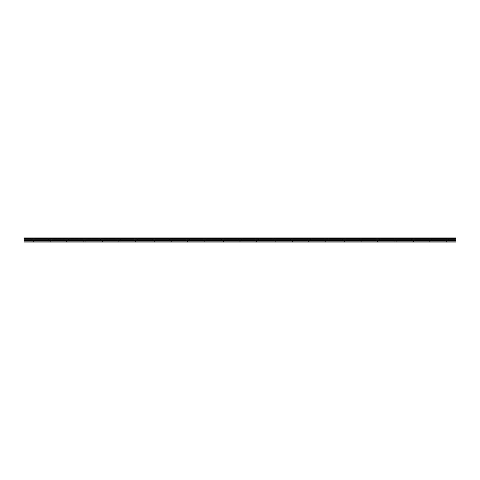 <?xml version="1.0" encoding="UTF-8"?>
<svg xmlns="http://www.w3.org/2000/svg" width="480" height="480" viewBox="0 0 480 480"><rect width="100%" height="100%" fill="white"/><g stroke="black" fill="none" stroke-linecap="round" stroke-linejoin="round"><path stroke-width="0.36" stroke-dasharray="2.4 1.8" d="M32.64 239.892L33.936 239.892L32.64 239.892M32.64 242.052L31.884 242.052L32.64 242.052M447.36 239.892L446.064 239.892L447.36 239.892M447.36 242.052L446.604 242.052L447.36 242.052M430.08 239.892L431.376 239.892L430.08 239.892M430.08 242.052L429.324 242.052L430.08 242.052M412.8 239.892L411.504 239.892L412.8 239.892M412.8 242.052L412.044 242.052L412.8 242.052M395.52 239.892L394.224 239.892L395.52 239.892M395.52 242.052L394.764 242.052L395.52 242.052M378.24 239.892L376.944 239.892L378.24 239.892M378.24 242.052L377.484 242.052L378.24 242.052M360.96 239.892L359.664 239.892L360.96 239.892M360.96 242.052L360.204 242.052L360.96 242.052M343.68 239.892L344.976 239.892L343.68 239.892M343.68 242.052L342.924 242.052L343.68 242.052M326.4 239.892L325.104 239.892L326.4 239.892M326.4 242.052L325.644 242.052L326.4 242.052M309.12 239.892L307.824 239.892L309.12 239.892M309.12 242.052L308.364 242.052L309.12 242.052M291.84 239.892L293.136 239.892L291.84 239.892M291.84 242.052L292.596 242.052L291.84 242.052M274.56 239.892L273.264 239.892L274.56 239.892M274.56 242.052L273.804 242.052L274.56 242.052M257.28 239.892L255.984 239.892L257.28 239.892M257.28 242.052L256.524 242.052L257.28 242.052M240 239.892L238.704 239.892L240 239.892M240 242.052L239.244 242.052L240 242.052M222.72 239.892L224.016 239.892L222.72 239.892M222.72 242.052L221.964 242.052L222.72 242.052M205.44 239.892L206.736 239.892L205.44 239.892M205.44 242.052L206.196 242.052L205.44 242.052M188.16 239.892L186.864 239.892L188.16 239.892M188.16 242.052L187.404 242.052L188.16 242.052M170.88 239.892L169.584 239.892L170.88 239.892M170.88 242.052L170.124 242.052L170.88 242.052M153.6 239.892L154.896 239.892L153.6 239.892M153.6 242.052L152.844 242.052L153.6 242.052M136.32 239.892L137.616 239.892L136.32 239.892M136.32 242.052L137.076 242.052L136.32 242.052M119.04 239.892L117.744 239.892L119.04 239.892M119.04 242.052L118.284 242.052L119.04 242.052M101.76 239.892L100.464 239.892L101.76 239.892M101.76 242.052L102.516 242.052L101.76 242.052M84.48 239.892L83.184 239.892L84.48 239.892M84.48 242.052L83.724 242.052L84.48 242.052M67.2 239.892L65.904 239.892L67.2 239.892M67.2 242.052L66.444 242.052L67.2 242.052M49.92 239.892L48.624 239.892L49.92 239.892M49.92 242.052L49.164 242.052L49.92 242.052M32.64 237.948L33.936 237.948L32.64 237.948M447.36 237.948L446.064 237.948L447.36 237.948M430.08 237.948L431.376 237.948L430.08 237.948M412.8 237.948L411.504 237.948L412.8 237.948M395.52 237.948L394.224 237.948L395.52 237.948M378.24 237.948L376.944 237.948L378.24 237.948M360.96 237.948L359.664 237.948L360.96 237.948M343.68 237.948L344.976 237.948L343.68 237.948M326.4 237.948L325.104 237.948L326.4 237.948M309.12 237.948L307.824 237.948L309.12 237.948M291.84 237.948L293.136 237.948L291.84 237.948M274.56 237.948L273.264 237.948L274.56 237.948M257.28 237.948L255.984 237.948L257.28 237.948M240 237.948L238.704 237.948L240 237.948M222.72 237.948L224.016 237.948L222.72 237.948M205.44 237.948L206.736 237.948L205.44 237.948M188.16 237.948L186.864 237.948L188.16 237.948M170.88 237.948L169.584 237.948L170.88 237.948M153.6 237.948L154.896 237.948L153.6 237.948M136.32 237.948L137.616 237.948L136.32 237.948M119.04 237.948L117.744 237.948L119.04 237.948M101.76 237.948L100.464 237.948L101.76 237.948M84.48 237.948L83.184 237.948L84.48 237.948M67.2 237.948L65.904 237.948L67.2 237.948M49.92 237.948L48.624 237.948L49.92 237.948M24 241.836L456 241.836L24 242.052L24 238.452L456 238.452L24 238.512M456 238.452L456 237.948L24 237.948L24 238.452M456 241.836L456 239.778L24 239.778M24 239.718L456 239.778M456 239.718L456 238.512M456 240.714L24 240.714M24 238.08L456 238.08M456 240.24L24 240.24M31.884 242.052L31.884 239.892M446.604 242.052L446.604 239.892M429.324 242.052L429.324 239.892M412.044 242.052L412.044 239.892M394.764 242.052L394.764 239.892M377.484 242.052L377.484 239.892M360.204 242.052L360.204 239.892M342.924 242.052L342.924 239.892M325.644 242.052L325.644 239.892M308.364 242.052L308.364 239.892M291.084 242.052L291.084 239.892M273.804 242.052L273.804 239.892M256.524 242.052L256.524 239.892M239.244 242.052L239.244 239.892M221.964 242.052L221.964 239.892M204.684 242.052L204.684 239.892M187.404 242.052L187.404 239.892M170.124 242.052L170.124 239.892M152.844 242.052L152.844 239.892M135.564 242.052L135.564 239.892M118.284 242.052L118.284 239.892M101.004 242.052L101.004 239.892M83.724 242.052L83.724 239.892M66.444 242.052L66.444 239.892M49.164 242.052L49.164 239.892M31.344 239.892L31.344 237.948M446.064 239.892L446.064 237.948M428.784 239.892L428.784 237.948M411.504 239.892L411.504 237.948M394.224 239.892L394.224 237.948M376.944 239.892L376.944 237.948M359.664 239.892L359.664 237.948M342.384 239.892L342.384 237.948M325.104 239.892L325.104 237.948M307.824 239.892L307.824 237.948M290.544 239.892L290.544 237.948M273.264 239.892L273.264 237.948M255.984 239.892L255.984 237.948M238.704 239.892L238.704 237.948M221.424 239.892L221.424 237.948M204.144 239.892L204.144 237.948M186.864 239.892L186.864 237.948M169.584 239.892L169.584 237.948M152.304 239.892L152.304 237.948M135.024 239.892L135.024 237.948M117.744 239.892L117.744 237.948M100.464 239.892L100.464 237.948M83.184 239.892L83.184 237.948M65.904 239.892L65.904 237.948M48.624 239.892L48.624 237.948M33.396 242.052L33.396 239.892M448.116 242.052L448.116 239.892M430.836 242.052L430.836 239.892M413.556 242.052L413.556 239.892M396.276 242.052L396.276 239.892M378.996 242.052L378.996 239.892M361.716 242.052L361.716 239.892M344.436 242.052L344.436 239.892M327.156 242.052L327.156 239.892M309.876 242.052L309.876 239.892M292.596 242.052L292.596 239.892M275.316 242.052L275.316 239.892M258.036 242.052L258.036 239.892M240.756 242.052L240.756 239.892M223.476 242.052L223.476 239.892M206.196 242.052L206.196 239.892M188.916 242.052L188.916 239.892M171.636 242.052L171.636 239.892M154.356 242.052L154.356 239.892M137.076 242.052L137.076 239.892M119.796 242.052L119.796 239.892M102.516 242.052L102.516 239.892M85.236 242.052L85.236 239.892M67.956 242.052L67.956 239.892M50.676 242.052L50.676 239.892M33.936 239.892L33.936 237.948M448.656 239.892L448.656 237.948M431.376 239.892L431.376 237.948M414.096 239.892L414.096 237.948M396.816 239.892L396.816 237.948M379.536 239.892L379.536 237.948M362.256 239.892L362.256 237.948M344.976 239.892L344.976 237.948M327.696 239.892L327.696 237.948M310.416 239.892L310.416 237.948M293.136 239.892L293.136 237.948M275.856 239.892L275.856 237.948M258.576 239.892L258.576 237.948M241.296 239.892L241.296 237.948M224.016 239.892L224.016 237.948M206.736 239.892L206.736 237.948M189.456 239.892L189.456 237.948M172.176 239.892L172.176 237.948M154.896 239.892L154.896 237.948M137.616 239.892L137.616 237.948M120.336 239.892L120.336 237.948M103.056 239.892L103.056 237.948M85.776 239.892L85.776 237.948M68.496 239.892L68.496 237.948M51.216 239.892L51.216 237.948"/><path stroke-width="0.72" d="M24 238.452L24 237.948L456 237.948L456 238.452L24 238.452L456 238.512L456 239.718L24 239.778L456 239.718M24 238.512L24 239.718M24 239.778L24 242.052L456 242.052L456 239.778M24 241.836L456 241.836M24 240.714L456 240.714M456 238.08L24 238.08M24 240.24L456 240.24"/></g></svg>
